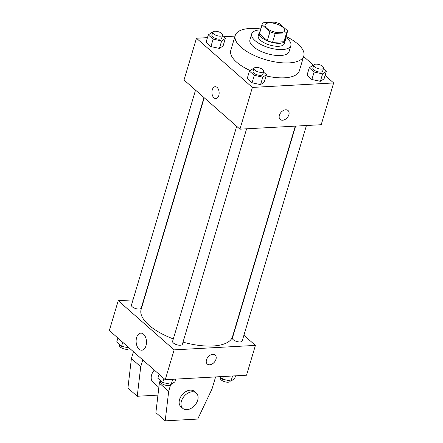 <?xml version="1.0" encoding="UTF-8"?>
<svg xmlns="http://www.w3.org/2000/svg" width="443" height="443" viewBox="0 0 443 443"><rect width="100%" height="100%" fill="white"/><g stroke="black" fill="none" stroke-linecap="round" stroke-linejoin="round"><path stroke-width="0.66" d="M280.436 32.71A10.217 4.153 -163.4 0 1 269.737 30.218A10.217 4.153 -163.4 0 1 265.052 24.869A10.217 4.153 -163.4 0 1 276.033 23.811A10.217 4.153 -163.4 0 1 284.639 30.711A10.217 4.153 -163.4 0 1 280.436 32.71M287.573 30.755L279.727 23.856A13.19 5.366 -163.4 0 0 274.488 22.15L263.087 22.776A13.19 5.366 -163.4 0 0 262.206 24.022A13.19 5.366 -163.4 0 0 262.118 24.825L269.964 31.724A13.19 5.366 -163.4 0 0 275.197 33.43L286.604 32.804A13.19 5.366 -163.4 0 0 287.485 31.558A13.19 5.366 -163.4 0 0 287.573 30.755M262.118 24.825L259.448 33.773L267.295 40.673L269.964 31.724M275.197 33.43L272.534 42.378L283.935 41.753L286.604 32.804M272.534 42.378A13.19 5.366 -163.4 0 1 267.295 40.673M259.448 33.773A13.19 5.366 -163.4 0 1 259.537 32.97L262.206 24.022M287.485 31.558L284.816 40.507A13.19 5.366 -163.4 0 1 283.935 41.753M259.936 31.636A13.628 5.543 16.6 0 0 259.122 32.843A13.628 5.543 16.6 0 0 261.342 37.334A13.628 5.543 16.6 0 0 275.313 43.082A13.628 5.543 16.6 0 0 285.237 40.629A13.628 5.543 16.6 0 0 285.214 39.172M285.237 40.629L284.345 43.613A13.628 5.543 -163.4 0 1 278.741 46.277A13.628 5.543 -163.4 0 1 260.451 40.319A13.628 5.543 -163.4 0 1 258.23 35.828L259.122 32.843M260.462 29.869A20.439 8.312 16.6 0 0 251.702 33.884A20.439 8.312 16.6 0 0 255.035 40.612A20.439 8.312 16.6 0 0 275.995 49.234A20.439 8.312 16.6 0 0 290.874 45.557A20.439 8.312 16.6 0 0 285.741 37.406M251.702 33.884L249.924 39.848A20.439 8.312 16.6 0 0 253.252 46.581A20.439 8.312 16.6 0 0 274.217 55.203A20.439 8.312 16.6 0 0 289.096 51.526L290.874 45.557M260.733 28.961A35.767 14.547 16.6 0 0 235.233 35.468A35.767 14.547 16.6 0 0 241.064 47.251A35.767 14.547 16.6 0 0 277.75 62.336A35.767 14.547 16.6 0 0 303.787 55.901A35.767 14.547 16.6 0 0 286.012 36.498M250.223 70.559A35.767 14.547 -163.4 0 1 236.617 62.158A35.767 14.547 -163.4 0 1 230.786 50.38L235.233 35.468M303.787 55.901L299.341 70.814A35.767 14.547 -163.4 0 1 284.633 77.807A35.767 14.547 -163.4 0 1 266.099 75.914M212.695 32.583L211.959 32.428L208.288 34.892L206.061 42.351L210.907 46.609L219.423 48.403L223.095 45.939L225.321 38.48L222.369 35.889M235.039 36.121L223.366 36.763M207.468 37.638L196.47 38.242L252.383 87.421L333.657 82.952L325.09 75.415M313.694 65.392L303.605 56.516M253.845 68.781L253.108 68.626L249.437 71.09L247.211 78.544L252.056 82.802L260.573 84.596L264.244 82.132L266.47 74.679L263.524 72.087M313.666 65.492L312.93 65.337L309.253 67.801L307.032 75.255L311.872 79.513L320.389 81.307L324.066 78.843L326.286 71.389L323.34 68.798M196.47 38.242L184.022 79.995L239.934 129.173L252.383 87.421M218.798 95.522A5.964 3.605 86.9 0 1 215.863 98.606A5.964 3.605 86.9 0 1 211.937 92.853A5.964 3.605 86.9 0 1 215.209 86.701A5.964 3.605 86.9 0 1 218.499 89.536A5.964 3.605 86.9 0 1 218.798 95.522M239.934 129.173L321.208 124.704L333.657 82.952M288.066 110.534A5.964 4.081 -48.7 0 1 288.21 116.282A5.964 4.081 -48.7 0 1 282.573 120.225A5.964 4.081 -48.7 0 1 280.192 119.483A5.964 4.081 -48.7 0 1 281.061 112.312A5.964 4.081 -48.7 0 1 288.066 110.534A5.964 4.081 -48.7 0 1 288.21 116.282A5.964 4.081 -48.7 0 1 282.573 120.23A5.964 4.081 -48.7 0 1 280.192 119.483M215.863 98.606A5.964 3.605 86.9 0 1 211.937 92.853A5.964 3.605 86.9 0 1 215.209 86.701M295.293 126.128L232.531 336.663A47.689 19.392 -163.4 0 1 212.917 345.989A47.689 19.392 -163.4 0 1 183.02 342.129M173.307 338.928A47.689 19.392 -163.4 0 1 141.123 309.419L204.223 97.759M295.592 126.111L232.414 338.037A5.111 2.077 16.6 0 0 236.717 341.487A5.111 2.077 16.6 0 0 242.21 340.955L306.434 125.519M203.99 97.554L141.239 308.046A5.111 2.077 -163.4 0 1 139.135 309.048A5.111 2.077 -163.4 0 1 133.786 307.802A5.111 2.077 -163.4 0 1 131.444 305.127L195.54 90.123M246.613 128.808L182.389 344.244A5.111 2.077 -163.4 0 1 180.29 345.241A5.111 2.077 -163.4 0 1 174.935 344.001A5.111 2.077 -163.4 0 1 172.593 341.326L236.689 126.321M133.011 299.872L118.231 300.686L174.143 349.865L255.417 345.396L243.905 335.268M144.152 299.263L143.853 299.28M145.974 345.789A8.544 5.166 86.9 0 1 141.766 350.208A8.544 5.166 86.9 0 1 136.139 341.963A8.544 5.166 86.9 0 1 140.83 333.147A8.544 5.166 86.9 0 1 145.548 337.212A8.544 5.166 86.9 0 1 145.974 345.789M174.143 349.865L165.25 379.69L109.343 330.511L118.231 300.686M146.24 339.582A8.544 5.166 -93.1 0 0 146.439 343.22M165.25 379.69L246.529 375.221L255.417 345.396M206.482 359.821A5.964 4.081 -48.7 0 1 210.37 355.076A5.964 4.081 -48.7 0 1 215.165 355.081A5.964 4.081 -48.7 0 1 214.29 362.258A5.964 4.081 -48.7 0 1 207.291 364.035A5.964 4.081 -48.7 0 1 206.482 359.821M207.285 364.035A5.964 4.081 131.3 0 0 214.29 362.252A5.964 4.081 131.3 0 0 215.16 355.081M154.308 370.06A10.217 6.999 131.3 0 0 152.979 382.165L158.86 387.343M142.757 359.899L140.719 366.738L137.247 396.263L157.946 395.123M215.608 376.921L212.025 388.943L197.716 419.061L165.206 420.85L155.886 412.654L159.358 383.129L160.194 380.321M182.798 408.391L180.932 406.752A10.217 6.999 -48.7 0 1 179.553 399.525A10.217 6.999 -48.7 0 1 186.215 391.39A10.217 6.999 -48.7 0 1 194.433 391.407L196.293 393.046A10.217 6.999 -48.7 0 1 194.804 405.339A10.217 6.999 -48.7 0 1 182.798 408.391A10.217 6.999 -48.7 0 1 181.42 401.164A10.217 6.999 -48.7 0 1 188.081 393.03A10.217 6.999 -48.7 0 1 196.293 393.046M165.206 420.85L168.678 391.324L170.788 384.231M137.247 396.263L127.927 388.062L131.399 358.542L133.437 351.703M131.399 358.542L140.719 366.738M159.358 383.129L168.678 391.324M309.253 67.801L314.098 72.059L322.615 73.854L326.286 71.389M323.556 68.072L322.67 71.052A5.111 2.077 -163.4 0 1 320.566 72.054A5.111 2.077 -163.4 0 1 315.217 70.808A5.111 2.077 -163.4 0 1 312.874 68.133L313.766 65.154A5.111 2.077 -163.4 0 1 319.253 64.623A5.111 2.077 -163.4 0 1 323.556 68.072A5.111 2.077 -163.4 0 1 321.457 69.069A5.111 2.077 -163.4 0 1 316.108 67.829A5.111 2.077 -163.4 0 1 313.766 65.154M307.032 75.255L311.872 79.513L314.098 72.059M311.872 79.513L320.389 81.307L322.615 73.854M320.389 81.307L324.066 78.843M249.437 71.09L254.276 75.349L262.793 77.143L266.47 74.679M263.74 71.362L262.849 74.341A5.111 2.077 -163.4 0 1 260.75 75.343A5.111 2.077 -163.4 0 1 255.395 74.097A5.111 2.077 -163.4 0 1 253.058 71.423L253.944 68.443A5.111 2.077 -163.4 0 1 259.437 67.912A5.111 2.077 -163.4 0 1 263.74 71.362A5.111 2.077 -163.4 0 1 261.636 72.359A5.111 2.077 -163.4 0 1 256.287 71.118A5.111 2.077 -163.4 0 1 253.944 68.443M247.211 78.544L252.056 82.802L254.276 75.349M252.056 82.802L260.573 84.596L262.793 77.143M260.573 84.596L264.244 82.132M208.288 34.892L213.127 39.15L221.644 40.944L225.321 38.48M222.585 35.163L221.699 38.148A5.111 2.077 -163.4 0 1 219.595 39.145A5.111 2.077 -163.4 0 1 214.246 37.904A5.111 2.077 -163.4 0 1 211.904 35.23L212.795 32.245A5.111 2.077 -163.4 0 1 218.283 31.713A5.111 2.077 -163.4 0 1 222.585 35.163A5.111 2.077 -163.4 0 1 220.487 36.165A5.111 2.077 -163.4 0 1 215.137 34.919A5.111 2.077 -163.4 0 1 212.795 32.245M206.061 42.351L210.907 46.609L213.127 39.15M210.907 46.609L219.423 48.403L221.644 40.944M219.423 48.403L223.095 45.939M219.634 376.7L222.524 379.236L231.041 381.03L234.712 378.566L235.532 375.825M222.524 379.236L223.338 376.495M231.041 381.03L232.542 375.985M230.305 380.875L230.205 381.213A5.111 2.077 -163.4 0 1 228.106 382.215A5.111 2.077 -163.4 0 1 222.751 380.969A5.111 2.077 -163.4 0 1 220.415 378.294L220.631 377.569M159.059 374.241L157.863 378.267L162.703 382.525L171.219 384.319L174.896 381.855L175.71 379.114M162.703 382.525L163.904 378.499M171.219 384.319L172.726 379.274M170.489 384.164L170.383 384.502A5.111 2.077 -163.4 0 1 168.285 385.504A5.111 2.077 -163.4 0 1 162.935 384.258A5.111 2.077 -163.4 0 1 160.593 381.584L160.809 380.858M117.91 338.048L116.714 342.074L121.554 346.332L129.151 347.932M121.554 346.332L122.755 342.306M129.306 348.071L129.234 348.309A5.111 2.077 -163.4 0 1 127.135 349.305A5.111 2.077 -163.4 0 1 121.786 348.065A5.111 2.077 -163.4 0 1 119.444 345.39L119.66 344.665"/></g></svg>
